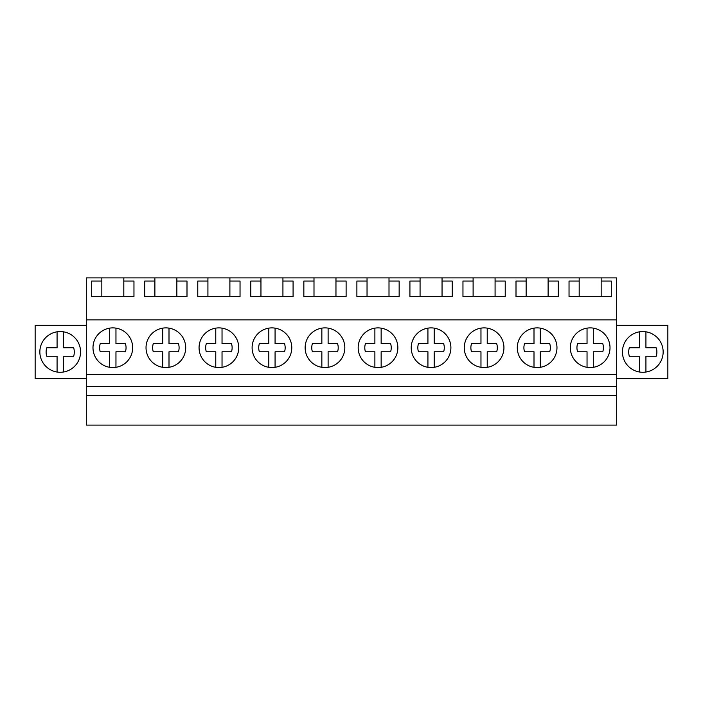 <?xml version="1.0" encoding="UTF-8"?>
<svg xmlns="http://www.w3.org/2000/svg" width="703" height="703" viewBox="0 0 703 703"><rect width="100%" height="100%" fill="white"/><g stroke="black" fill="none" stroke-linecap="round" stroke-linejoin="round"><path stroke-width="1.05" d="M86.311 395.49L86.311 425.104L616.689 425.104L616.689 395.49L86.311 395.49L86.311 386.448L616.689 386.448L616.689 395.49M101.838 277.896L123.816 277.896L123.816 281.059L133.965 281.059L133.965 296.684L91.698 296.684L91.698 281.059L101.838 281.059L101.838 277.896L86.311 277.896L86.311 386.448M86.311 374.558L616.689 374.558L616.689 386.448M86.311 319.865L616.689 319.865L616.689 374.558M112.832 327.888A19.833 19.833 0 0 0 92.989 347.721A19.833 19.833 0 0 0 112.832 367.564A19.833 19.833 0 0 0 132.665 347.721A19.833 19.833 0 0 0 112.832 327.888M271.947 367.564A19.833 19.833 0 0 0 291.78 347.721A19.833 19.833 0 0 0 271.947 327.888A19.833 19.833 0 0 0 252.105 347.721A19.833 19.833 0 0 0 271.947 367.564M324.979 367.564A19.833 19.833 0 0 0 344.822 347.721A19.833 19.833 0 0 0 324.979 327.888A19.833 19.833 0 0 0 305.146 347.721A19.833 19.833 0 0 0 324.979 367.564M165.864 327.888A19.833 19.833 0 0 0 146.031 347.721A19.833 19.833 0 0 0 165.864 367.564A19.833 19.833 0 0 0 185.706 347.721A19.833 19.833 0 0 0 165.864 327.888M218.905 367.564A19.833 19.833 0 0 0 238.739 347.721A19.833 19.833 0 0 0 218.905 327.888A19.833 19.833 0 0 0 199.063 347.721A19.833 19.833 0 0 0 218.905 367.564M537.136 367.564A19.833 19.833 0 0 0 556.969 347.721A19.833 19.833 0 0 0 537.136 327.888A19.833 19.833 0 0 0 517.294 347.721A19.833 19.833 0 0 0 537.136 367.564M484.095 367.564A19.833 19.833 0 0 0 503.937 347.721A19.833 19.833 0 0 0 484.095 327.888A19.833 19.833 0 0 0 464.261 347.721A19.833 19.833 0 0 0 484.095 367.564M431.053 367.564A19.833 19.833 0 0 0 450.895 347.721A19.833 19.833 0 0 0 431.053 327.888A19.833 19.833 0 0 0 411.22 347.721A19.833 19.833 0 0 0 431.053 367.564M378.021 367.564A19.833 19.833 0 0 0 397.854 347.721A19.833 19.833 0 0 0 378.021 327.888A19.833 19.833 0 0 0 358.179 347.721A19.833 19.833 0 0 0 378.021 367.564M590.168 367.564A19.833 19.833 0 0 0 610.011 347.721A19.833 19.833 0 0 0 590.168 327.888A19.833 19.833 0 0 0 570.335 347.721A19.833 19.833 0 0 0 590.168 367.564M123.816 277.896L579.184 277.896L579.184 296.684M548.12 277.896L548.12 281.059L558.27 281.059L558.27 296.684L516.002 296.684L516.002 281.059L526.143 281.059L526.143 296.684M526.143 277.896L526.143 281.059M495.079 277.896L495.079 281.059L505.229 281.059L505.229 296.684L462.961 296.684L462.961 281.059L473.11 281.059L473.11 296.684M473.11 277.896L473.11 281.059M442.046 277.896L442.046 281.059L452.196 281.059L452.196 296.684L409.919 296.684L409.919 281.059L420.069 281.059L420.069 296.684M420.069 277.896L420.069 281.059M389.005 277.896L389.005 281.059L399.155 281.059L399.155 296.684L356.887 296.684L356.887 281.059L367.036 281.059L367.036 296.684M367.036 277.896L367.036 281.059M335.964 277.896L335.964 281.059L346.113 281.059L346.113 296.684L303.845 296.684L303.845 281.059L313.995 281.059L313.995 296.684M313.995 277.896L313.995 281.059M282.931 277.896L282.931 281.059L293.081 281.059L293.081 296.684L250.804 296.684L250.804 281.059L260.954 281.059L260.954 296.684M260.954 277.896L260.954 281.059M229.89 277.896L229.89 281.059L240.039 281.059L240.039 296.684L197.771 296.684L197.771 281.059L207.921 281.059L207.921 296.684M207.921 277.896L207.921 281.059M176.857 277.896L176.857 281.059L186.998 281.059L186.998 296.684L144.73 296.684L144.73 281.059L154.88 281.059L154.88 296.684M154.88 277.896L154.88 281.059M616.689 319.865L616.689 277.896L601.162 277.896L601.162 281.059L611.302 281.059L611.302 296.684L569.035 296.684L569.035 281.059L579.184 281.059M579.184 277.896L601.162 277.896M86.311 325.296L35.15 325.296L35.15 378.539L86.311 378.539M69.966 334.048A20.361 20.361 0 0 0 42.338 342.159A20.361 20.361 0 0 0 50.449 369.787A20.361 20.361 0 0 0 78.077 361.676A20.361 20.361 0 0 0 69.966 334.048M101.838 281.059L101.838 296.684M123.816 281.059L123.816 296.684M616.689 325.296L667.85 325.296L667.85 378.539L616.689 378.539M633.034 334.048A20.361 20.361 0 0 0 624.923 361.676A20.361 20.361 0 0 0 652.551 369.787A20.361 20.361 0 0 0 660.662 342.159A20.361 20.361 0 0 0 633.034 334.048A20.361 20.361 0 0 1 639.66 331.798L639.66 347.783L629.352 347.783A14.095 14.095 0 0 0 629.352 356.263L639.66 356.263L639.66 372.036M601.162 281.059L601.162 296.684M176.857 281.059L176.857 296.684M229.89 281.059L229.89 296.684M282.931 281.059L282.931 296.684M335.964 281.059L335.964 296.684M389.005 281.059L389.005 296.684M442.046 281.059L442.046 296.684M495.079 281.059L495.079 296.684M548.12 281.059L548.12 296.684M109.694 367.317L109.694 351.781L100.239 351.781A13.225 13.225 0 0 1 100.239 343.67L109.694 343.67L109.694 328.134M115.96 328.134L115.96 343.67L125.415 343.67A13.225 13.225 0 0 1 125.415 351.781L115.96 351.781L115.96 367.317M162.736 367.317L162.736 351.781L153.28 351.781A13.225 13.225 0 0 1 153.28 343.67L162.736 343.67L162.736 328.134M169.001 328.134L169.001 343.67L178.457 343.67A13.225 13.225 0 0 1 178.457 351.781L169.001 351.781L169.001 367.317M215.768 367.317L215.768 351.781L206.313 351.781A13.225 13.225 0 0 1 206.313 343.67L215.768 343.67L215.768 328.134M222.034 328.134L222.034 343.67L231.489 343.67A13.225 13.225 0 0 1 231.489 351.781L222.034 351.781L222.034 367.317M268.81 367.317L268.81 351.781L259.354 351.781A13.225 13.225 0 0 1 259.354 343.67L268.81 343.67L268.81 328.134M275.075 328.134L275.075 343.67L284.53 343.67A13.225 13.225 0 0 1 284.53 351.781L275.075 351.781L275.075 367.317M321.851 367.317L321.851 351.781L312.396 351.781A13.225 13.225 0 0 1 312.396 343.67L321.851 343.67L321.851 328.134M328.116 328.134L328.116 343.67L337.572 343.67A13.225 13.225 0 0 1 337.572 351.781L328.116 351.781L328.116 367.317M374.884 367.317L374.884 351.781L365.428 351.781A13.225 13.225 0 0 1 365.428 343.67L374.884 343.67L374.884 328.134M381.149 328.134L381.149 343.67L390.604 343.67A13.225 13.225 0 0 1 390.604 351.781L381.149 351.781L381.149 367.317M427.925 367.317L427.925 351.781L418.47 351.781A13.225 13.225 0 0 1 418.47 343.67L427.925 343.67L427.925 328.134M434.19 328.134L434.19 343.67L443.646 343.67A13.225 13.225 0 0 1 443.646 351.781L434.19 351.781L434.19 367.317M480.966 367.317L480.966 351.781L471.511 351.781A13.225 13.225 0 0 1 471.511 343.67L480.966 343.67L480.966 328.134M487.232 328.134L487.232 343.67L496.687 343.67A13.225 13.225 0 0 1 496.687 351.781L487.232 351.781L487.232 367.317M533.999 367.317L533.999 351.781L524.543 351.781A13.225 13.225 0 0 1 524.543 343.67L533.999 343.67L533.999 328.134M540.264 328.134L540.264 343.67L549.72 343.67A13.225 13.225 0 0 1 549.72 351.781L540.264 351.781L540.264 367.317M587.04 367.317L587.04 351.781L577.585 351.781A13.225 13.225 0 0 1 577.585 343.67L587.04 343.67L587.04 328.134M593.306 328.134L593.306 343.67L602.761 343.67A13.225 13.225 0 0 1 602.761 351.781L593.306 351.781L593.306 367.317M63.34 372.036L63.34 356.263L73.648 356.263A14.095 14.095 0 0 0 73.648 347.783L63.34 347.783L63.34 331.798M57.075 372.036L57.075 356.263L46.767 356.263A14.095 14.095 0 0 1 46.767 347.783L57.075 347.783L57.075 331.798M645.925 372.036L645.925 356.263L656.233 356.263A14.095 14.095 0 0 0 656.233 347.783L645.925 347.783L645.925 331.798"/></g></svg>
